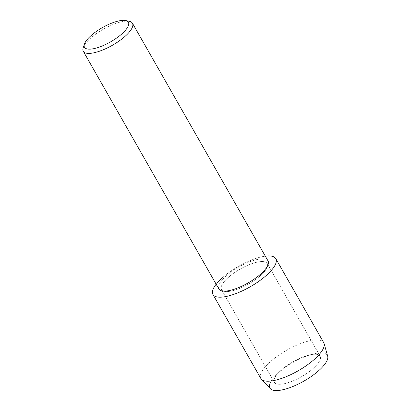 <?xml version="1.0" encoding="UTF-8"?>
<svg xmlns="http://www.w3.org/2000/svg" width="411" height="411" viewBox="0 0 411 411"><rect width="100%" height="100%" fill="white"/><g stroke="black" fill="none" stroke-linecap="round" stroke-linejoin="round"><path stroke-width="0.31" stroke-dasharray="2.06 1.54" d="M274.841 377.683A26.335 8.574 150.3 0 1 279.454 371.775A26.335 8.574 150.3 0 1 308.456 355.232A26.335 8.574 150.3 0 1 320.118 356.214A26.335 8.574 150.3 0 1 319.64 360.843A26.335 8.574 150.3 0 1 296.192 379.471A26.335 8.574 150.3 0 1 274.363 382.312A26.335 8.574 150.3 0 1 274.841 377.683A26.335 8.574 150.3 0 1 279.454 371.775A26.335 8.574 150.3 0 1 308.456 355.232A26.335 8.574 150.3 0 1 320.118 356.214A26.335 8.574 150.3 0 1 319.64 360.843A26.335 8.574 150.3 0 1 296.192 379.471A26.335 8.574 150.3 0 1 274.363 382.312A26.335 8.574 150.3 0 1 274.841 377.683M270.448 388.785A33.05 10.758 150.3 0 1 270.53 382.281A33.05 10.758 150.3 0 1 276.32 374.868A33.05 10.758 150.3 0 1 312.72 354.107A33.05 10.758 150.3 0 1 326.75 361.151M221.961 284.977A26.335 8.574 150.3 0 1 245.408 266.349A26.335 8.574 150.3 0 1 267.237 263.508A26.335 8.574 150.3 0 1 266.765 268.136A26.335 8.574 150.3 0 1 243.317 286.77A26.335 8.574 150.3 0 1 221.488 289.606A26.335 8.574 150.3 0 1 221.961 284.977A26.335 8.574 150.3 0 1 245.408 266.349A26.335 8.574 150.3 0 1 267.237 263.508A26.335 8.574 150.3 0 1 266.765 268.136A26.335 8.574 150.3 0 1 243.317 286.77A26.335 8.574 150.3 0 1 221.488 289.606A26.335 8.574 150.3 0 1 221.961 284.977M218.883 289.005A28.302 9.212 150.3 0 1 219.392 284.032A28.302 9.212 150.3 0 1 244.591 264.011A28.302 9.212 150.3 0 1 268.049 260.959M216.145 284.207A36.183 11.78 150.3 0 1 265.311 256.161A36.183 11.78 150.3 0 0 216.145 284.207M83.217 47.666A28.302 9.212 150.3 0 1 83.793 46.304A28.302 9.212 150.3 0 1 104.61 28.523A28.302 9.212 150.3 0 1 129.378 21.336M260.857 378.505A36.183 11.78 150.3 0 1 261.509 372.145A36.183 11.78 150.3 0 1 293.726 346.55A36.183 11.78 150.3 0 1 323.719 342.651M270.53 382.281A33.05 10.758 150.3 0 1 276.32 374.868A33.05 10.758 150.3 0 1 312.72 354.107A33.05 10.758 150.3 0 1 327.68 356.137M279.454 371.775L276.32 374.868L279.454 371.775M308.456 355.232L312.72 354.107L308.456 355.232M320.118 356.214L267.237 263.508L320.118 356.214M274.363 382.312L221.488 289.606L274.363 382.312"/><path stroke-width="0.62" d="M125.643 20.55L129.378 21.336A28.302 9.212 150.3 0 1 132.45 23.237L268.049 260.959A28.302 9.212 150.3 0 1 267.535 265.932A28.302 9.212 150.3 0 1 242.341 285.953A28.302 9.212 150.3 0 1 218.883 289.005L83.284 51.277A28.302 9.212 150.3 0 1 83.217 47.666L84.44 44.054A25.261 8.225 150.3 0 1 84.959 42.836A25.261 8.225 150.3 0 1 103.536 26.967A25.261 8.225 150.3 0 1 125.643 20.55A25.261 8.225 150.3 0 1 127.934 26.684A25.261 8.225 150.3 0 1 101.558 46.253A25.261 8.225 150.3 0 1 84.44 44.054M213.586 288.126A36.183 11.78 150.3 0 1 216.145 284.207A36.183 11.78 150.3 0 0 213.586 288.126A36.183 11.78 150.3 0 0 235.724 293.654A36.183 11.78 150.3 0 0 275.139 264.992A36.183 11.78 150.3 0 1 242.922 290.587A36.183 11.78 150.3 0 1 212.934 294.487A36.183 11.78 150.3 0 1 213.586 288.126M265.311 256.161A36.183 11.78 150.3 0 1 275.139 264.992A36.183 11.78 150.3 0 0 275.791 258.632A36.183 11.78 150.3 0 0 265.311 256.161M132.45 23.237A28.302 9.212 150.3 0 1 131.941 28.21A28.302 9.212 150.3 0 1 106.742 48.231A28.302 9.212 150.3 0 1 83.284 51.277M275.791 258.632L323.719 342.651A36.183 11.78 150.3 0 1 324.084 343.524L327.68 356.137A33.05 10.758 150.3 0 1 326.75 361.151A33.05 10.758 150.3 0 1 290.752 387.332A33.05 10.758 150.3 0 1 270.53 382.281M326.75 361.151A33.05 10.758 150.3 0 1 298.489 383.972A33.05 10.758 150.3 0 1 270.448 388.785L261.422 379.266A36.183 11.78 150.3 0 1 260.857 378.505L212.934 294.487M324.084 343.524A36.183 11.78 150.3 0 1 323.067 349.011A36.183 11.78 150.3 0 1 292.123 373.995A36.183 11.78 150.3 0 1 261.422 379.266"/></g></svg>
